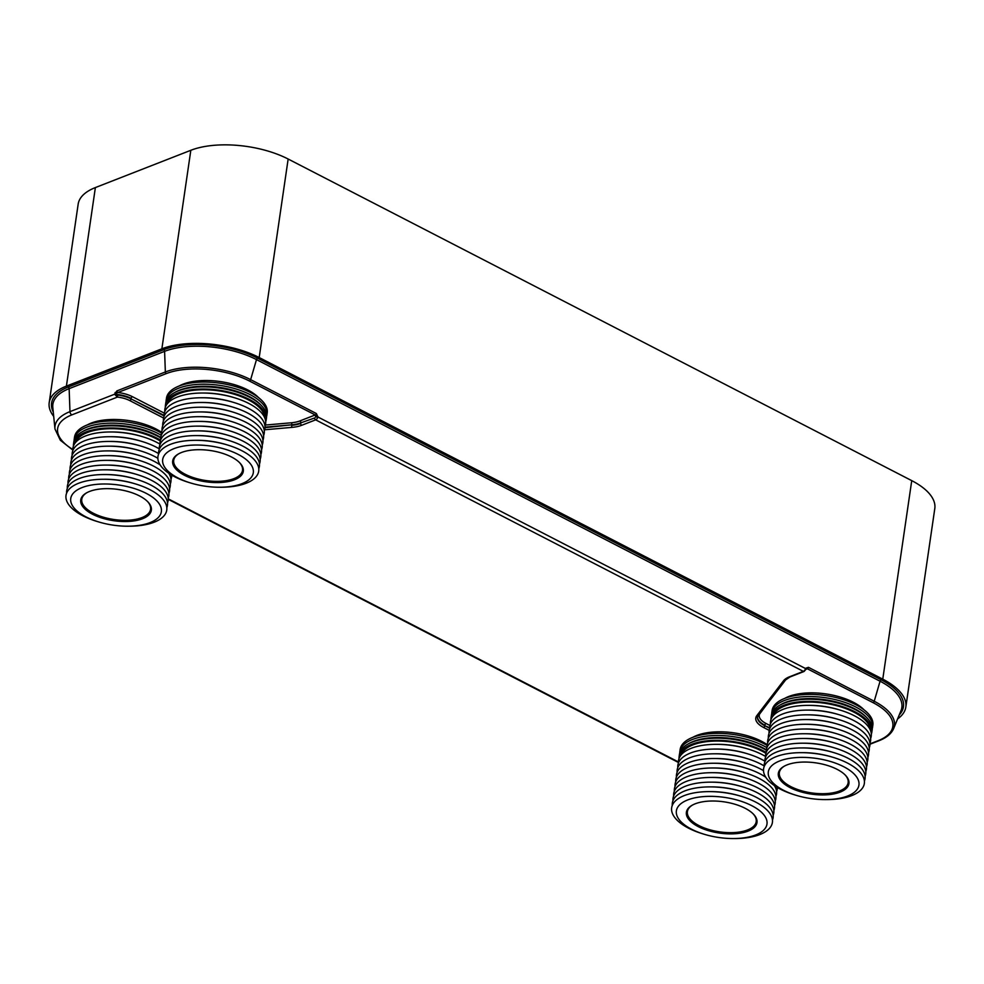<?xml version="1.0" encoding="UTF-8"?>
<svg xmlns="http://www.w3.org/2000/svg" width="984" height="984" viewBox="0 0 984 984"><rect width="100%" height="100%" fill="white"/><g stroke="black" fill="none" stroke-linecap="round" stroke-linejoin="round"><path stroke-width="1.48" d="M806.031 669.329L807.347 668.763L805.724 668.222L808.467 667.336L874.222 701.248A1.513 0.836 -62.7 0 1 873.091 702.674L807.347 668.763A1.513 0.836 -62.7 0 0 808.467 667.336M806.868 668.997A1.513 1.07 68.7 0 0 806.24 668.899L804.112 671.445A1.513 1.07 68.7 0 1 803.362 671.371L315.655 419.848L301.645 425.309A28.721 12.706 8.3 0 1 292.125 427.363L264.671 429.774M769.217 730.374L763.609 727.484A23.579 10.43 8.3 0 1 756.819 715.639L783.51 680.805A28.721 12.706 8.3 0 1 789.352 676.844L803.362 671.371A3.026 1.661 -62.7 0 0 805.613 668.517L805.552 669.772L806.031 668.8A1.513 1.242 143.7 0 1 806.093 668.653L805.724 668.222M317.955 416.662L315.606 417.081A1.513 1.07 -111.3 0 0 314.671 415.162L317.918 416.909L316.393 413.551L250.637 379.639A60.934 26.962 -171.7 0 0 165.349 371.977L116.924 390.894L114.55 394.24A1.513 0.713 -12.4 0 1 114.661 394.166L114.661 394.08A1.513 0.984 -106.5 0 1 114.661 394.166L115.866 394.363L115.054 392.579M316.393 413.551A1.513 0.836 -62.7 0 1 315.274 414.977L249.518 381.066A59.458 26.31 -171.7 0 0 166.284 373.6L117.871 392.518A1.513 1.07 -111.3 0 1 116.924 390.894M164.316 413.132L132.348 396.65A21.771 9.631 -171.7 0 0 117.871 392.518L114.55 394.08M806.031 668.8L317.906 416.982A3.026 1.661 117.3 0 1 315.655 419.848A1.513 1.07 -111.3 0 1 314.732 417.929L300.797 422.862A27.208 12.042 8.3 0 1 291.781 424.805L265.028 427.142M897.592 718.935A69.532 30.762 -171.7 0 0 905.834 707.066A69.532 30.762 -171.7 0 0 882.771 679.157L259.198 357.549A69.532 30.762 -171.7 0 0 161.868 348.816L66.408 386.109A69.532 30.762 -171.7 0 0 49.2 402.677A69.532 30.762 -171.7 0 0 53.714 416.404M163.59 418.028L129.888 400.648A18.745 8.29 -171.7 0 0 117.416 397.081L114.55 394.24L69.975 411.644A3.026 2.14 68.7 0 0 71.857 414.879A57.441 25.412 -171.7 0 0 72.816 449.467M71.857 414.879L117.416 397.081L117.6 395.064L115.866 394.363A20.258 8.967 -171.7 0 1 131.155 398.372A1.513 0.836 -62.7 0 1 132.348 396.65M905.834 707.066L934.8 508.543A69.532 30.762 -171.7 0 0 911.737 480.635L288.152 159.027A69.532 30.762 -171.7 0 0 190.822 150.294L95.374 187.575A69.532 30.762 -171.7 0 0 78.166 204.155L49.2 402.677M733.388 838.553A45.781 20.258 8.3 0 0 765.859 827.31A45.781 20.258 8.3 0 0 751.801 805.687A45.781 20.258 -171.7 0 0 687.705 799.931A45.781 20.258 -171.7 0 0 691.567 829.217A45.781 20.258 8.3 0 0 704.446 834.334L702.859 833.854A50.91 22.521 8.3 0 1 688.542 828.159A50.91 22.521 -171.7 0 1 672.908 804.112A50.91 22.521 -171.7 0 1 709.021 791.616A50.91 22.521 -171.7 0 1 741.198 796.314A50.91 22.521 -171.7 0 1 755.515 801.997A50.91 22.521 8.3 0 1 771.149 826.056A50.91 22.521 8.3 0 1 735.036 838.553L733.388 838.553A45.781 20.258 8.3 0 1 704.446 834.334M698.222 826.609A35.67 15.781 8.3 0 1 692.096 805.269A35.67 15.781 8.3 0 1 745.146 808.282A35.67 15.781 8.3 0 1 753.51 814.223A35.67 15.781 8.3 0 1 743.043 832.624A35.67 15.781 8.3 0 1 698.222 826.609M741.198 796.314L739.611 795.835A45.781 20.258 -171.7 0 0 710.669 791.616L709.021 791.616M772.465 820.029A50.91 22.521 8.3 0 0 756.204 797.274A50.91 22.521 -171.7 0 0 741.887 791.579A50.91 22.521 -171.7 0 0 709.71 786.893A50.91 22.521 -171.7 0 0 672.281 805.416M741.887 791.579L740.3 791.111A45.781 20.258 -171.7 0 0 711.358 786.88L709.71 786.893M773.153 815.293A50.91 22.521 8.3 0 0 756.893 792.538A50.91 22.521 -171.7 0 0 742.576 786.856A50.91 22.521 -171.7 0 0 710.399 782.157A50.91 22.521 -171.7 0 0 672.97 800.681M742.576 786.856L740.989 786.376A45.781 20.258 -171.7 0 0 712.047 782.157L710.399 782.157M773.842 810.57A50.91 22.521 8.3 0 0 757.582 787.815A50.91 22.521 -171.7 0 0 743.264 782.132A50.91 22.521 -171.7 0 0 711.088 777.434A50.91 22.521 -171.7 0 0 673.659 795.958M743.264 782.132L741.678 781.653A45.781 20.258 -171.7 0 0 712.748 777.421L711.088 777.434M774.531 805.834A50.91 22.521 8.3 0 0 758.27 783.092A50.91 22.521 -171.7 0 0 743.953 777.397A50.91 22.521 -171.7 0 0 711.776 772.698A50.91 22.521 -171.7 0 0 674.36 791.222M743.953 777.397L742.379 776.917A45.781 20.258 -171.7 0 0 713.437 772.698L711.776 772.698M775.22 801.111A50.91 22.521 8.3 0 0 758.959 778.356A50.91 22.521 -171.7 0 0 744.642 772.674A50.91 22.521 -171.7 0 0 712.465 767.975A50.91 22.521 -171.7 0 0 675.049 786.499M744.642 772.674L743.068 772.194A45.781 20.258 -171.7 0 0 714.126 767.975L712.465 767.975M765.798 777.274A50.91 22.521 8.3 0 0 759.648 773.633A50.91 22.521 -171.7 0 0 745.331 767.938A50.91 22.521 -171.7 0 0 713.154 763.252A50.91 22.521 -171.7 0 0 675.737 781.763M774.346 785.564A50.91 22.521 8.3 0 1 775.909 796.376M745.331 767.938L743.756 767.459A45.781 20.258 -171.7 0 0 714.814 763.24L713.154 763.252M763.51 770.644A50.91 22.521 8.3 0 0 760.337 768.898A50.91 22.521 -171.7 0 0 746.02 763.215A50.91 22.521 -171.7 0 0 713.855 758.516A50.91 22.521 -171.7 0 0 676.426 777.04M777.323 787.458A50.91 22.521 8.3 0 1 776.597 791.653M746.02 763.215L744.445 762.735A45.781 20.258 -171.7 0 0 715.503 758.516L713.855 758.516M764.199 765.921A50.91 22.521 8.3 0 0 761.026 764.174A50.91 22.521 -171.7 0 0 746.758 758.492A50.91 22.521 -171.7 0 0 714.495 753.793A50.91 22.521 -171.7 0 0 677.115 772.305M746.758 758.492L745.171 758.012A45.781 20.258 -171.7 0 0 716.155 753.781L714.495 753.793M764.888 761.186A50.91 22.521 8.3 0 0 761.727 759.439A50.91 22.521 -171.7 0 0 747.496 753.781A50.91 22.521 -171.7 0 0 715.134 749.058A50.91 22.521 -171.7 0 0 677.804 767.581M747.496 753.781L745.909 753.301A45.781 20.258 -171.7 0 0 716.795 749.058L715.134 749.058M765.577 756.462A50.91 22.521 8.3 0 0 762.416 754.716A50.91 22.521 -171.7 0 0 748.098 749.021A50.91 22.521 -171.7 0 0 715.921 744.334A50.91 22.521 -171.7 0 0 678.493 762.858M748.098 749.021L746.512 748.541A45.781 20.258 -171.7 0 0 717.57 744.322L715.921 744.334M765.933 753.35A49.335 21.82 8.3 0 0 761.96 751.112A49.335 21.82 -171.7 0 0 712.76 741.149A49.335 21.82 -171.7 0 0 681.112 754.925M766.216 752.489A50.91 22.521 8.3 0 0 762.994 750.706A50.91 22.521 -171.7 0 0 710.3 740.546A50.91 22.521 -171.7 0 0 679.144 756.438A50.91 22.521 -171.7 0 0 679.046 758.479M766.315 750.214A50.91 22.521 8.3 0 0 763.313 748.566A50.91 22.521 -171.7 0 0 687.607 744.261A50.91 22.521 -171.7 0 0 679.452 754.298L679.144 756.438M687.607 744.261L689.058 743.437A49.397 21.857 -171.7 0 1 762.514 747.606A49.397 21.857 8.3 0 1 766.376 749.783M766.942 747.668A50.91 22.521 8.3 0 0 763.695 745.884A50.91 22.521 -171.7 0 0 711.001 735.712A50.91 22.521 -171.7 0 0 679.846 751.616A50.91 22.521 -171.7 0 0 679.735 752.969M679.846 751.616L680.153 749.464A50.91 22.521 -171.7 0 1 711.309 733.572A50.91 22.521 -171.7 0 1 764.014 743.732A50.91 22.521 8.3 0 1 767.016 745.392M767.139 744.63A46.1 20.393 8.3 0 0 761.407 741.21A46.1 20.393 -171.7 0 0 692.921 737.274M753.154 813.866A34.76 15.375 8.3 0 1 756.204 821.665A34.76 15.375 8.3 0 1 734.925 832.513A34.76 15.375 8.3 0 1 698.935 825.576A34.76 15.375 8.3 0 1 687.398 811.628A34.76 15.375 8.3 0 1 692.551 805.023M825.33 799.598A45.781 20.258 8.3 0 0 857.814 788.356A45.781 20.258 8.3 0 0 843.743 766.721A45.781 20.258 -171.7 0 0 779.66 760.964A45.781 20.258 -171.7 0 0 783.51 790.263A45.781 20.258 8.3 0 0 796.388 795.38L794.801 794.9A50.91 22.521 8.3 0 1 780.484 789.205A50.91 22.521 -171.7 0 1 764.851 765.158A50.91 22.521 -171.7 0 1 800.964 752.662A50.91 22.521 -171.7 0 1 833.14 757.36A50.91 22.521 -171.7 0 1 847.458 763.043A50.91 22.521 8.3 0 1 863.091 787.102A50.91 22.521 8.3 0 1 826.978 799.586L825.33 799.598A45.781 20.258 8.3 0 1 796.388 795.38M790.164 787.655A35.67 15.781 8.3 0 1 784.051 766.302A35.67 15.781 8.3 0 1 837.089 769.328A35.67 15.781 8.3 0 1 845.453 775.269A35.67 15.781 8.3 0 1 834.986 793.67A35.67 15.781 8.3 0 1 790.164 787.655M833.14 757.36L831.554 756.88A45.781 20.258 -171.7 0 0 802.624 752.662L800.964 752.662M864.407 781.075A50.91 22.521 8.3 0 0 848.146 758.32A50.91 22.521 -171.7 0 0 833.829 752.625A50.91 22.521 -171.7 0 0 801.653 747.938A50.91 22.521 -171.7 0 0 764.236 766.45M833.829 752.625L832.255 752.145A45.781 20.258 -171.7 0 0 803.313 747.926L801.653 747.938M865.096 776.339A50.91 22.521 8.3 0 0 848.835 753.584A50.91 22.521 -171.7 0 0 834.518 747.901A50.91 22.521 -171.7 0 0 802.341 743.203A50.91 22.521 -171.7 0 0 764.925 761.727M834.518 747.901L832.944 747.422A45.781 20.258 -171.7 0 0 804.002 743.203L802.341 743.203M865.785 771.616A50.91 22.521 8.3 0 0 849.524 748.861A50.91 22.521 -171.7 0 0 835.207 743.166A50.91 22.521 -171.7 0 0 803.03 738.48A50.91 22.521 -171.7 0 0 765.614 757.004M835.207 743.166L833.632 742.699A45.781 20.258 -171.7 0 0 804.691 738.467L803.03 738.48M866.474 766.88A50.91 22.521 8.3 0 0 850.213 744.125A50.91 22.521 -171.7 0 0 835.896 738.443A50.91 22.521 -171.7 0 0 803.731 733.744A50.91 22.521 -171.7 0 0 766.302 752.268M835.896 738.443L834.321 737.963A45.781 20.258 -171.7 0 0 805.379 733.744L803.731 733.744M867.162 762.157A50.91 22.521 8.3 0 0 850.902 739.402A50.91 22.521 -171.7 0 0 836.597 733.707A50.91 22.521 -171.7 0 0 804.42 729.021A50.91 22.521 -171.7 0 0 766.991 747.545M836.597 733.707L835.01 733.24A45.781 20.258 -171.7 0 0 806.068 729.009L804.42 729.021M867.851 757.422A50.91 22.521 8.3 0 0 851.603 734.667A50.91 22.521 -171.7 0 0 837.286 728.984A50.91 22.521 -171.7 0 0 805.109 724.286A50.91 22.521 -171.7 0 0 767.68 742.809M837.286 728.984L835.699 728.504A45.781 20.258 -171.7 0 0 806.757 724.286L805.109 724.286M868.54 752.699A50.91 22.521 8.3 0 0 852.292 729.944A50.91 22.521 -171.7 0 0 837.974 724.249A50.91 22.521 -171.7 0 0 805.798 719.562A50.91 22.521 -171.7 0 0 768.369 738.086M837.974 724.249L836.388 723.781A45.781 20.258 -171.7 0 0 807.446 719.55L805.798 719.562M869.229 747.963A50.91 22.521 8.3 0 0 852.98 725.22A50.91 22.521 -171.7 0 0 838.7 719.538A50.91 22.521 -171.7 0 0 806.449 714.827A50.91 22.521 -171.7 0 0 769.058 733.351M838.7 719.538L837.113 719.058A45.781 20.258 -171.7 0 0 808.098 714.827L806.449 714.827M869.93 743.24A50.91 22.521 8.3 0 0 853.669 720.485A50.91 22.521 -171.7 0 0 839.45 714.827A50.91 22.521 -171.7 0 0 807.077 710.104A50.91 22.521 -171.7 0 0 769.746 728.627M839.45 714.827L837.851 714.347A45.781 20.258 -171.7 0 0 808.737 710.091L807.077 710.104M870.619 738.504A50.91 22.521 8.3 0 0 854.358 715.762A50.91 22.521 -171.7 0 0 840.041 710.067A50.91 22.521 -171.7 0 0 807.864 705.368A50.91 22.521 -171.7 0 0 770.435 723.892M840.041 710.067L838.454 709.587A45.781 20.258 -171.7 0 0 809.512 705.368L807.864 705.368M870.373 730.165A49.335 21.82 8.3 0 0 853.903 712.158A49.335 21.82 -171.7 0 0 804.703 702.195A49.335 21.82 -171.7 0 0 773.055 715.971M871.332 734.15A50.91 22.521 8.3 0 0 871.824 732.182A50.91 22.521 8.3 0 0 854.936 711.752A50.91 22.521 -171.7 0 0 802.243 701.592A50.91 22.521 -171.7 0 0 771.087 717.484A50.91 22.521 -171.7 0 0 771.001 719.513M779.562 705.307L781.001 704.482A49.397 21.857 -171.7 0 1 854.456 708.652A49.397 21.857 8.3 0 1 866.031 716.881L867.187 718.086A50.91 22.521 8.3 0 0 855.256 709.612A50.91 22.521 -171.7 0 0 779.562 705.307A50.91 22.521 -171.7 0 0 771.394 715.343L771.087 717.484M867.187 718.086A50.91 22.521 8.3 0 1 872.144 730.042L871.824 732.182M872.242 728.677A50.91 22.521 8.3 0 0 872.537 727.361A50.91 22.521 8.3 0 0 855.649 706.93A50.91 22.521 -171.7 0 0 802.944 696.758A50.91 22.521 -171.7 0 0 771.788 712.662A50.91 22.521 -171.7 0 0 771.69 714.015M771.788 712.662L772.108 710.51A50.91 22.521 -171.7 0 1 803.264 694.618A50.91 22.521 -171.7 0 1 855.957 704.778A50.91 22.521 8.3 0 1 872.845 725.208L872.537 727.361M864.1 709.882A46.1 20.393 8.3 0 0 853.349 702.256A46.1 20.393 -171.7 0 0 784.863 698.32M845.096 774.9A34.76 15.375 8.3 0 1 848.146 782.711A34.76 15.375 8.3 0 1 826.867 793.559A34.76 15.375 8.3 0 1 790.878 786.622A34.76 15.375 8.3 0 1 779.34 772.661A34.76 15.375 8.3 0 1 784.494 766.056M219.69 487.24A45.781 20.258 8.3 0 0 252.175 476.01A45.781 20.258 8.3 0 0 238.116 454.374A45.781 20.258 -171.7 0 0 174.02 448.618A45.781 20.258 -171.7 0 0 177.87 477.904A45.781 20.258 8.3 0 0 190.748 483.021L189.174 482.541A50.91 22.521 8.3 0 1 174.857 476.859A50.91 22.521 -171.7 0 1 159.223 452.8A50.91 22.521 -171.7 0 1 195.336 440.315A50.91 22.521 -171.7 0 1 227.513 445.002A50.91 22.521 -171.7 0 1 241.83 450.697A50.91 22.521 8.3 0 1 257.464 474.743A50.91 22.521 8.3 0 1 221.351 487.24L219.69 487.24A45.781 20.258 8.3 0 1 190.748 483.021M184.525 475.309A35.67 15.781 8.3 0 1 178.412 453.956A35.67 15.781 8.3 0 1 231.461 456.97A35.67 15.781 8.3 0 1 239.825 462.911A35.67 15.781 8.3 0 1 229.358 481.324A35.67 15.781 8.3 0 1 184.525 475.309M227.513 445.002L225.926 444.522A45.781 20.258 -171.7 0 0 196.984 440.303L195.336 440.315M258.767 468.716A50.91 22.521 8.3 0 0 242.519 445.961A50.91 22.521 -171.7 0 0 228.202 440.278A50.91 22.521 -171.7 0 0 196.025 435.58A50.91 22.521 -171.7 0 0 158.596 454.104M228.202 440.278L226.615 439.799A45.781 20.258 -171.7 0 0 197.673 435.58L196.025 435.58M259.456 463.993A50.91 22.521 8.3 0 0 243.208 441.238A50.91 22.521 -171.7 0 0 228.891 435.543A50.91 22.521 -171.7 0 0 196.714 430.857A50.91 22.521 -171.7 0 0 159.285 449.381M228.891 435.543L227.304 435.076A45.781 20.258 -171.7 0 0 198.362 430.844L196.714 430.857M260.157 459.257A50.91 22.521 8.3 0 0 243.897 436.502A50.91 22.521 -171.7 0 0 229.579 430.82A50.91 22.521 -171.7 0 0 197.403 426.121A50.91 22.521 -171.7 0 0 159.974 444.645M229.579 430.82L227.993 430.34A45.781 20.258 -171.7 0 0 199.051 426.121L197.403 426.121M260.846 454.534A50.91 22.521 8.3 0 0 244.585 431.779A50.91 22.521 -171.7 0 0 230.268 426.084A50.91 22.521 -171.7 0 0 198.092 421.398A50.91 22.521 -171.7 0 0 160.663 439.922M230.268 426.084L228.682 425.617A45.781 20.258 -171.7 0 0 199.74 421.386L198.092 421.398M261.535 449.799A50.91 22.521 8.3 0 0 245.274 427.044A50.91 22.521 -171.7 0 0 230.957 421.361A50.91 22.521 -171.7 0 0 198.78 416.662A50.91 22.521 -171.7 0 0 161.351 435.186M230.957 421.361L229.37 420.881A45.781 20.258 -171.7 0 0 200.428 416.662L198.78 416.662M262.224 445.076A50.91 22.521 8.3 0 0 245.963 422.321A50.91 22.521 -171.7 0 0 231.646 416.638A50.91 22.521 -171.7 0 0 199.469 411.939A50.91 22.521 -171.7 0 0 162.053 430.463M231.646 416.638L230.059 416.158A45.781 20.258 -171.7 0 0 201.13 411.927L199.469 411.939M262.913 440.34A50.91 22.521 8.3 0 0 246.652 417.597A50.91 22.521 -171.7 0 0 232.335 411.902A50.91 22.521 -171.7 0 0 200.158 407.204A50.91 22.521 -171.7 0 0 162.741 425.728M232.335 411.902L230.76 411.423A45.781 20.258 -171.7 0 0 201.818 407.204L200.158 407.204M263.601 435.617A50.91 22.521 8.3 0 0 247.341 412.862A50.91 22.521 -171.7 0 0 233.06 407.192A50.91 22.521 -171.7 0 0 200.81 402.481A50.91 22.521 -171.7 0 0 163.43 421.004M233.06 407.192L231.474 406.712A45.781 20.258 -171.7 0 0 202.47 402.481L200.81 402.481M264.29 430.881A50.91 22.521 8.3 0 0 248.03 408.139A50.91 22.521 -171.7 0 0 233.811 402.468A50.91 22.521 -171.7 0 0 201.437 397.757A50.91 22.521 -171.7 0 0 164.119 416.269M233.811 402.468L232.224 401.989A45.781 20.258 -171.7 0 0 203.11 397.745L201.437 397.757M264.979 426.158A50.91 22.521 8.3 0 0 248.718 403.403A50.91 22.521 -171.7 0 0 234.401 397.721A50.91 22.521 -171.7 0 0 202.237 393.022A50.91 22.521 -171.7 0 0 164.808 411.546M234.401 397.721L232.827 397.241A45.781 20.258 -171.7 0 0 203.885 393.022L202.237 393.022M264.733 417.819A49.335 21.82 8.3 0 0 248.275 399.799A49.335 21.82 -171.7 0 0 199.063 389.849A49.335 21.82 -171.7 0 0 167.428 403.624M265.692 421.804A50.91 22.521 8.3 0 0 266.197 419.836A50.91 22.521 8.3 0 0 249.309 399.406A50.91 22.521 -171.7 0 0 196.603 389.233A50.91 22.521 -171.7 0 0 165.447 405.137A50.91 22.521 -171.7 0 0 165.361 407.167M173.922 392.948L175.373 392.124A49.397 21.857 -171.7 0 1 248.817 396.306A49.397 21.857 8.3 0 1 260.403 404.535L261.56 405.74A50.91 22.521 8.3 0 0 249.616 397.253A50.91 22.521 -171.7 0 0 173.922 392.948A50.91 22.521 -171.7 0 0 165.767 402.985L165.447 405.137M261.56 405.74A50.91 22.521 8.3 0 1 266.504 417.683L266.197 419.836M266.615 416.33A50.91 22.521 8.3 0 0 266.898 415.002A50.91 22.521 8.3 0 0 250.01 394.572A50.91 22.521 -171.7 0 0 197.317 384.412A50.91 22.521 -171.7 0 0 166.161 400.303A50.91 22.521 -171.7 0 0 166.05 401.656M166.161 400.303L166.468 398.163A50.91 22.521 -171.7 0 1 197.624 382.259A50.91 22.521 -171.7 0 1 250.33 392.432A50.91 22.521 8.3 0 1 267.205 412.862L266.898 415.002M258.46 397.524A46.1 20.393 8.3 0 0 247.71 389.91A46.1 20.393 -171.7 0 0 179.236 385.962M239.469 462.554A34.76 15.375 8.3 0 1 242.519 470.352A34.76 15.375 8.3 0 1 221.24 481.213A34.76 15.375 8.3 0 1 185.238 474.263A34.76 15.375 8.3 0 1 173.713 460.315A34.76 15.375 8.3 0 1 178.854 453.71M127.748 526.206A45.781 20.258 8.3 0 0 160.232 514.964A45.781 20.258 8.3 0 0 146.173 493.328A45.781 20.258 -171.7 0 0 82.078 487.572A45.781 20.258 -171.7 0 0 85.928 516.858A45.781 20.258 8.3 0 0 98.806 521.975L97.219 521.508A50.91 22.521 8.3 0 1 82.914 515.813A50.91 22.521 -171.7 0 1 67.269 491.766A50.91 22.521 -171.7 0 1 103.381 479.269A50.91 22.521 -171.7 0 1 135.558 483.956A50.91 22.521 -171.7 0 1 149.875 489.651A50.91 22.521 8.3 0 1 165.509 513.697A50.91 22.521 8.3 0 1 129.396 526.194L127.748 526.206A45.781 20.258 8.3 0 1 98.806 521.975M92.582 514.263A35.67 15.781 8.3 0 1 86.469 492.91A35.67 15.781 8.3 0 1 139.519 495.924A35.67 15.781 8.3 0 1 147.883 501.877A35.67 15.781 8.3 0 1 137.416 520.278A35.67 15.781 8.3 0 1 92.582 514.263M135.558 483.956L133.984 483.488A45.781 20.258 -171.7 0 0 105.042 479.257L103.381 479.269M166.825 507.67A50.91 22.521 8.3 0 0 150.564 484.915A50.91 22.521 -171.7 0 0 136.247 479.233A50.91 22.521 -171.7 0 0 104.07 474.534A50.91 22.521 -171.7 0 0 66.654 493.058M136.247 479.233L134.673 478.753A45.781 20.258 -171.7 0 0 105.731 474.534L104.07 474.534M167.514 502.947A50.91 22.521 8.3 0 0 151.253 480.192A50.91 22.521 -171.7 0 0 136.936 474.509A50.91 22.521 -171.7 0 0 104.771 469.811A50.91 22.521 -171.7 0 0 67.343 488.335M136.936 474.509L135.362 474.03A45.781 20.258 -171.7 0 0 106.42 469.811L104.771 469.811M168.202 498.212A50.91 22.521 8.3 0 0 151.954 475.469A50.91 22.521 -171.7 0 0 137.637 469.774A50.91 22.521 -171.7 0 0 105.46 465.075A50.91 22.521 -171.7 0 0 68.031 483.599M137.637 469.774L136.05 469.294A45.781 20.258 -171.7 0 0 107.108 465.075L105.46 465.075M168.891 493.488A50.91 22.521 8.3 0 0 152.643 470.733A50.91 22.521 -171.7 0 0 138.326 465.051A50.91 22.521 -171.7 0 0 106.149 460.352A50.91 22.521 -171.7 0 0 68.72 478.876M138.326 465.051L136.739 464.571A45.781 20.258 -171.7 0 0 107.797 460.352L106.149 460.352M169.58 488.765A50.91 22.521 8.3 0 0 153.332 466.01A50.91 22.521 -171.7 0 0 139.015 460.315A50.91 22.521 -171.7 0 0 106.838 455.629A50.91 22.521 -171.7 0 0 69.409 474.14M139.015 460.315L137.428 459.836A45.781 20.258 -171.7 0 0 108.486 455.617L106.838 455.629M160.158 464.928A50.91 22.521 8.3 0 0 154.021 461.275A50.91 22.521 -171.7 0 0 139.703 455.592A50.91 22.521 -171.7 0 0 107.527 450.893A50.91 22.521 -171.7 0 0 70.098 469.417M168.707 473.206A50.91 22.521 8.3 0 1 170.281 484.03M139.703 455.592L138.117 455.112A45.781 20.258 -171.7 0 0 109.175 450.893L107.527 450.893M157.87 458.298A50.91 22.521 8.3 0 0 154.709 456.551A50.91 22.521 -171.7 0 0 140.392 450.856A50.91 22.521 -171.7 0 0 108.215 446.17A50.91 22.521 -171.7 0 0 70.786 464.682M171.696 475.112A50.91 22.521 8.3 0 1 170.97 479.306M140.392 450.856L138.805 450.377A45.781 20.258 -171.7 0 0 109.864 446.158L108.215 446.17M158.559 453.562A50.91 22.521 8.3 0 0 155.398 451.816A50.91 22.521 -171.7 0 0 141.118 446.146A50.91 22.521 -171.7 0 0 108.867 441.435A50.91 22.521 -171.7 0 0 71.475 459.958M141.118 446.146L139.531 445.666A45.781 20.258 -171.7 0 0 110.528 441.435L108.867 441.435M159.248 448.839A50.91 22.521 8.3 0 0 156.087 447.093A50.91 22.521 -171.7 0 0 141.868 441.435A50.91 22.521 -171.7 0 0 109.495 436.712A50.91 22.521 -171.7 0 0 72.176 455.235M141.868 441.435L140.269 440.943A45.781 20.258 -171.7 0 0 111.155 436.699L109.495 436.712M159.937 444.104A50.91 22.521 8.3 0 0 156.776 442.357A50.91 22.521 -171.7 0 0 142.459 436.675A50.91 22.521 -171.7 0 0 110.282 431.976A50.91 22.521 -171.7 0 0 72.865 450.5M142.459 436.675L140.884 436.195A45.781 20.258 -171.7 0 0 111.942 431.976L110.282 431.976M160.294 441.004A49.335 21.82 8.3 0 0 156.333 438.766A49.335 21.82 -171.7 0 0 107.121 428.803A49.335 21.82 -171.7 0 0 75.485 442.579M160.577 440.143A50.91 22.521 8.3 0 0 157.366 438.36A50.91 22.521 -171.7 0 0 104.661 428.188A50.91 22.521 -171.7 0 0 73.505 444.091A50.91 22.521 -171.7 0 0 73.419 446.121M160.687 437.868A50.91 22.521 8.3 0 0 157.674 436.207A50.91 22.521 -171.7 0 0 81.98 431.914A50.91 22.521 -171.7 0 0 73.812 441.951L73.505 444.091M81.98 431.914L83.431 431.078A49.397 21.857 -171.7 0 1 156.874 435.26A49.397 21.857 8.3 0 1 160.736 437.437M161.302 435.322A50.91 22.521 8.3 0 0 158.067 433.526A50.91 22.521 -171.7 0 0 105.362 423.366A50.91 22.521 -171.7 0 0 74.206 439.258A50.91 22.521 -171.7 0 0 74.108 440.623M74.206 439.258L74.526 437.117A50.91 22.521 -171.7 0 1 105.682 421.213A50.91 22.521 -171.7 0 1 158.375 431.386A50.91 22.521 8.3 0 1 161.388 433.034M161.499 432.284A46.1 20.393 8.3 0 0 155.767 428.864A46.1 20.393 -171.7 0 0 87.281 424.928M147.526 501.508A34.76 15.375 8.3 0 1 150.564 509.306A34.76 15.375 8.3 0 1 129.285 520.167A34.76 15.375 8.3 0 1 93.295 513.23A34.76 15.375 8.3 0 1 81.77 499.269A34.76 15.375 8.3 0 1 86.912 492.664M168.239 498.839L678.456 761.973M869.967 743.879L878.097 740.706A59.458 26.31 -171.7 0 0 873.091 702.674M769.943 725.491L766.056 723.486A20.553 9.09 8.3 0 1 760.152 713.166L786.364 678.948M766.056 723.486A1.513 0.836 -62.7 0 0 764.875 725.208A22.066 9.766 8.3 0 1 757.52 716.647M769.709 727.705L764.789 725.749A22.066 9.766 8.3 0 1 757.471 716.893L784.912 680.375L790.103 676.918L804.112 671.445M878.097 740.706A1.513 1.07 68.7 0 0 878.847 740.78C886.461 737.803 891.393 733.744 893.644 728.566A60.934 26.962 -171.7 0 0 874.222 701.248L880.065 681.211L256.492 359.603L250.637 379.639A1.513 0.836 -62.7 0 1 249.518 381.066M893.644 728.566L900.987 710.645A65.645 29.04 -171.7 0 0 880.065 681.211A1.513 0.836 -62.7 0 1 881.184 679.784L257.611 358.176A67.121 29.692 -171.7 0 0 163.651 349.738L68.204 387.032A67.121 29.692 -171.7 0 0 53.284 412.148M314.671 415.162L299.874 420.943A25.695 11.365 8.3 0 1 291.35 422.776L265.348 425.051M166.284 373.6A1.513 1.07 -111.3 0 1 165.349 371.977L164.599 351.349L69.138 388.643L69.975 411.644A60.393 26.716 -171.7 0 0 54.969 428.987L60.331 440.242L72.828 450.057M164.07 415.359L131.081 398.914A20.258 8.967 -171.7 0 0 117.6 395.064M291.35 422.776A1.513 0.64 -95 0 1 291.781 424.805L265.003 427.683M299.874 420.943A1.513 1.07 -111.3 0 1 300.797 422.862L314.732 417.929M769.722 728.295L764.789 725.749A1.513 0.836 -62.7 0 1 763.609 727.484M899.216 714.974A67.121 29.692 -171.7 0 0 881.184 679.784M257.611 358.176A1.513 0.836 -62.7 0 0 256.492 359.603A65.645 29.04 -171.7 0 0 164.599 351.349A1.513 1.07 -111.3 0 0 163.651 349.738M164.094 415.937L131.081 398.914A1.513 0.836 -62.7 0 1 129.888 400.648M301.645 425.309A1.513 1.07 -111.3 0 1 300.723 423.391A27.208 12.042 8.3 0 1 291.695 425.334A1.513 0.64 -95 0 0 292.125 427.363M68.204 387.032A1.513 1.07 -111.3 0 1 69.138 388.643A65.645 29.04 -171.7 0 0 52.816 407.499L54.969 428.987M911.737 480.635L882.771 679.157M288.152 159.027L259.198 357.549M190.822 150.294L161.868 348.816M95.374 187.575L66.408 386.109M756.819 715.639A1.513 1.316 37.5 0 0 758.221 715.22M783.51 680.805A1.513 1.316 37.5 0 0 784.912 680.375M789.352 676.844A1.513 1.07 68.7 0 0 790.103 676.918M869.967 744.236L878.847 740.78M168.252 499.355L678.468 762.502"/></g></svg>
